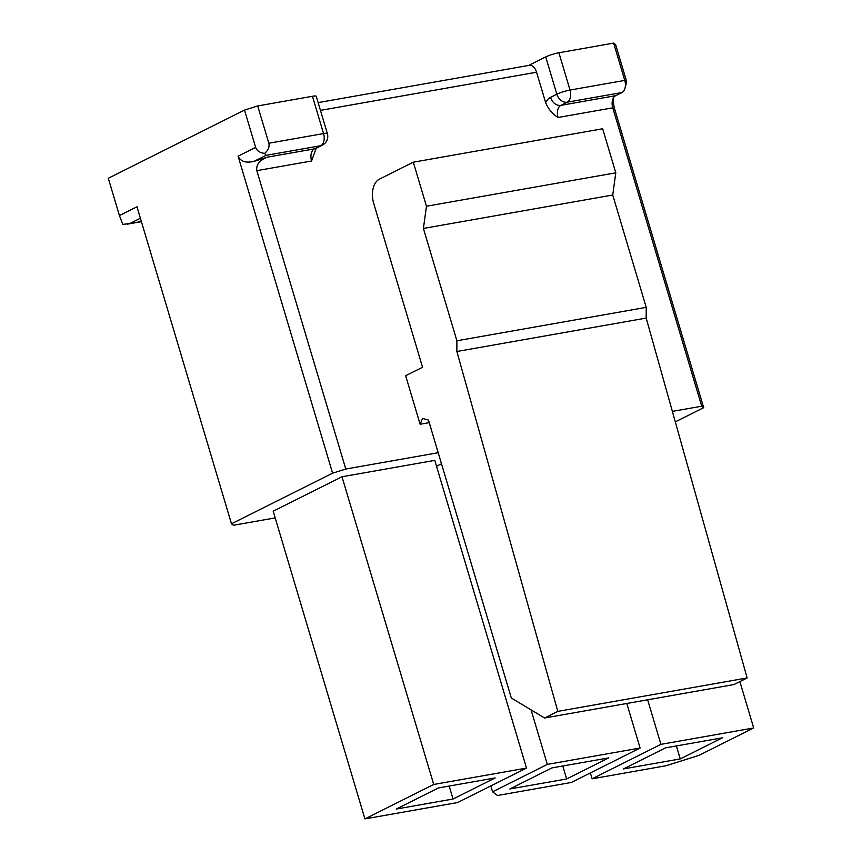 <?xml version="1.0" encoding="UTF-8"?>
<svg xmlns="http://www.w3.org/2000/svg" width="862" height="862" viewBox="0 0 862 862"><rect width="100%" height="100%" fill="white"/><g stroke="black" fill="none" stroke-linecap="round" stroke-linejoin="round"><path stroke-width="1.29" d="M316.203 148.221L311.57 161L256.833 170.665L345.781 469.036L438.198 452.722M672.36 411.389L701.722 406.207L612.774 107.836A9.827 6.12 80 0 1 612.559 100.014A9.827 6.12 80 0 1 615.608 95.693L621.933 92.536A9.827 6.12 -100 0 0 624.982 88.215A9.827 6.12 -100 0 0 624.767 80.392L613.647 43.1L558.91 52.765L570.03 90.057L624.767 80.392L626.728 81.868L624.982 88.215M613.572 97.643A19.664 12.251 -100 0 0 614.725 109.302L612.774 107.836L558.037 117.491C552.456 113.999 548.318 109.065 545.657 102.686A19.664 12.251 80 0 1 550.527 97.374L556.841 94.206L545.721 56.914L528.686 65.437M318.132 102.61L529.246 65.34A9.827 6.12 80 0 1 536.563 72.214L545.657 102.686M420.117 424.255L422.552 418.426L428.468 420.074L511.317 698.004L544.579 717.992L557.811 711.376L456.86 351.502L456.892 340.77L423.404 228.441L426.464 206.244L413.329 162.185L379.399 179.177A19.664 12.251 -100 0 0 373.72 203.443L422.552 367.255L405.646 375.713L420.117 424.255L429.233 422.649M244.517 110.088L108.3 178.262L119.419 215.565L136.972 206.772L231.479 523.794L332.592 473.184L238.084 156.162L255.637 147.38L244.517 110.088L257.706 105.94L268.825 143.232L323.562 133.567A9.827 6.12 80 0 1 320.729 145.71L265.992 155.365L254.053 161.345L267.242 157.196L314.404 148.867L320.729 145.71A9.827 7.564 -116.6 0 0 322.345 145.172A9.827 9.827 0 0 0 327.366 133.578L316.246 96.275A9.827 1.401 -16.6 0 0 312.443 96.275L257.706 105.94M545.721 56.914A9.827 1.401 -16.6 0 1 558.91 52.765M613.647 43.1L615.608 44.576L626.728 81.868M675.302 421.884L703.683 407.683L701.722 406.207M345.781 469.036L332.592 473.184M231.479 523.794L233.44 525.27L275.193 517.9M526.499 768.085L434.771 460.383L341.998 476.761L273.189 511.198L364.917 818.9L457.69 802.522L526.499 768.085L433.726 784.463L364.917 818.9M441.495 463.767L436.528 466.256M140.387 218.237L129.774 223.549L122.803 224.379L119.419 215.565M449.177 786.058L453.046 799.02L495.176 777.933L438.381 787.965L396.251 809.052L453.046 799.02M341.998 476.761L433.726 784.463M256.833 170.665C255.992 164.782 259.462 160.289 267.242 157.196M254.053 161.345C245.918 163.252 240.595 161.528 238.084 156.162M255.637 147.38C256.865 150.839 259.861 152.843 264.645 153.382L265.992 155.365M264.645 153.382C268.297 150.193 269.698 146.809 268.825 143.232M562.778 765.995L566.646 778.968L608.777 757.881L551.971 767.902L509.841 788.989L566.646 778.968M676.379 745.942L680.237 758.916L722.367 737.829L665.572 747.85L623.442 768.936L680.237 758.916M544.579 717.992L733.907 684.568L747.138 677.952L646.188 318.078L646.22 307.357L612.731 195.017L615.791 172.82L602.667 128.761L413.329 162.185M557.811 711.376L747.138 677.952M456.86 351.502L646.188 318.078M456.892 340.77L646.22 307.357M423.404 228.441L612.731 195.017M426.464 206.244L615.791 172.82M547.327 764.4L492.558 791.812L497.449 795.507L571.29 782.47L640.1 748.022L547.327 764.4L531.067 709.868M660.928 744.348L592.119 778.795L665.949 765.758L698.931 755.381L753.7 727.97L660.928 744.348L647.642 699.793M626.814 703.478L640.1 748.022M490.812 785.95L492.558 791.812M590.362 772.923L592.119 778.795M739.865 681.583L753.7 727.97M614.725 109.302L703.683 407.683M129.774 223.549L141.368 221.502M536.563 72.214L320.448 110.368M621.933 92.536L567.196 102.19L560.882 105.358L615.608 95.693M550.527 97.374A9.827 7.564 -116.6 0 0 560.882 105.358A9.827 6.12 -100 0 0 558.037 117.491M567.196 102.19A9.827 6.12 -100 0 0 570.03 90.057A9.827 1.401 -16.6 0 0 556.841 94.206A9.827 7.564 -116.6 0 0 567.196 102.19M311.57 161A9.827 6.12 80 0 1 314.404 148.867A9.827 7.564 -116.6 0 0 316.031 148.339L322.345 145.172M327.366 133.578A9.827 1.401 -16.6 0 0 323.562 133.567L312.443 96.275M127.317 224.152L141.411 221.663"/></g></svg>
